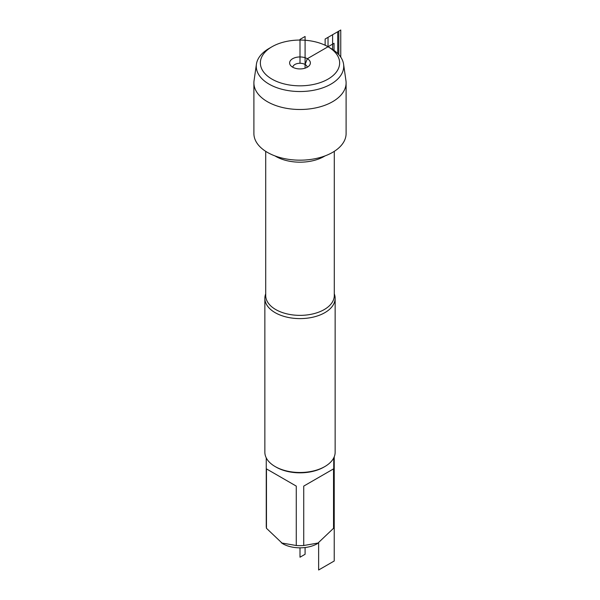 <?xml version="1.0" encoding="UTF-8"?>
<svg xmlns="http://www.w3.org/2000/svg" width="600" height="600" viewBox="0 0 600 600"><rect width="100%" height="100%" fill="white"/><g stroke="black" fill="none" stroke-linecap="round" stroke-linejoin="round"><path stroke-width="0.9" d="M300 62.94L300 39.405L305.093 36.465L305.093 68.16L305.093 64.485L307.335 58.71A10.38 5.992 0 0 0 294.112 58.005A10.38 5.992 0 0 0 290.528 65.392A10.38 5.992 0 0 0 292.665 67.177A10.38 5.992 0 0 0 309.472 65.392A10.38 5.992 0 0 0 307.335 58.71L334.028 43.297L334.028 50.43M337.733 53.52L337.733 31.747L328.028 37.35L328.028 46.763L330.923 48.435L328.028 46.763A39.638 22.883 0 0 0 271.972 46.763A39.638 22.883 0 0 0 271.972 79.125A39.638 22.883 0 0 0 328.028 79.125A39.638 22.883 0 0 0 328.028 46.763L330.923 48.435A43.733 25.245 180 0 1 343.582 64.2A43.733 25.245 180 0 1 300 91.53A43.733 25.245 180 0 1 256.418 64.2A43.733 25.245 180 0 1 269.077 48.435L271.972 46.763M334.282 293.843A35.145 20.288 180 0 1 335.145 298.312A35.145 20.288 180 0 1 313.447 317.062A35.145 20.288 180 0 1 275.145 312.66A35.145 20.288 180 0 1 264.855 298.312A35.145 20.288 180 0 1 265.718 293.843M256.418 64.2L254.055 80.67A46.102 26.617 0 0 0 253.897 82.875L253.897 133.553A46.102 26.617 0 0 0 267.397 152.377A46.102 26.617 0 0 0 317.64 158.145A46.102 26.617 0 0 0 346.103 133.553L346.103 82.875A46.102 26.617 0 0 0 345.945 80.67L343.582 64.2M264.855 298.312L264.855 452.205A35.145 20.288 0 0 0 275.145 466.553A35.145 20.288 0 0 0 324.855 466.553A35.145 20.288 0 0 0 335.145 452.205L335.145 298.312M275.145 466.553L276.142 467.13L275.145 466.553M333.743 457.89L333.743 526.148A33.742 19.477 180 0 1 333.532 528.3L317.332 543.69A24.517 14.152 180 0 1 282.668 543.69L266.468 528.3A33.742 19.477 180 0 1 266.257 526.148L266.257 457.89M333.532 468.893L303.728 486.105L333.532 468.893L333.532 528.3M303.728 486.105L303.728 545.513A33.742 19.477 180 0 1 296.272 545.513L281.37 542.94M334.23 456.81L334.23 560.993L318.63 570L318.63 542.94L303.728 545.513M296.272 486.105L266.468 468.893L296.272 486.105L296.272 545.513M266.468 468.893L266.468 528.3M324.855 466.553L323.858 467.13A33.742 19.477 180 0 1 276.142 467.13M307.2 67.26A7.207 4.162 0 0 0 300 63.27A7.207 4.162 0 0 0 292.8 67.26M253.897 82.875A46.102 26.617 0 0 0 300 109.493A46.102 26.617 0 0 0 346.103 82.875M300 547.838L300 557.22L305.093 554.28L305.093 547.53M332.603 49.455L332.603 34.71L340.755 30L340.755 57.127M332.145 49.17L325.132 45.09L325.132 39.015L338.812 31.125L338.812 54.653M265.718 151.35L265.718 295.575A34.282 19.793 0 0 0 275.76 309.57A34.282 19.793 0 0 0 313.118 313.86A34.282 19.793 0 0 0 334.282 295.575L334.282 151.35M325.05 155.903A34.282 19.793 180 0 1 275.76 156.382A34.282 19.793 180 0 1 274.95 155.903M328.028 46.763L330.923 48.435"/></g></svg>
